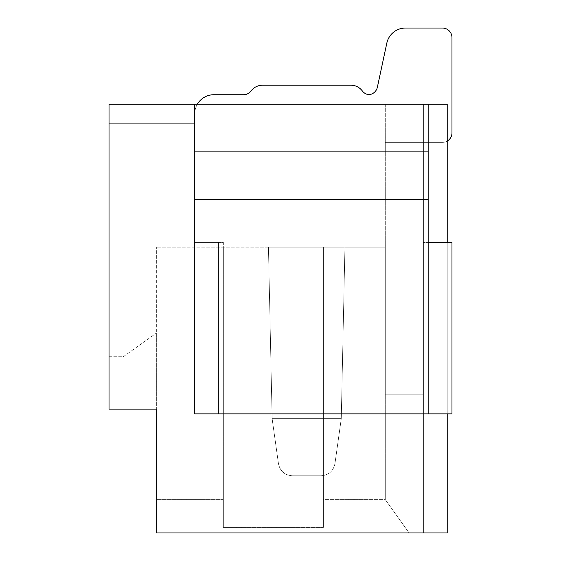 <?xml version="1.0" encoding="UTF-8"?>
<svg xmlns="http://www.w3.org/2000/svg" width="561" height="561" viewBox="0 0 561 561"><rect width="100%" height="100%" fill="white"/><g stroke="black" fill="none" stroke-linecap="round" stroke-linejoin="round"><path stroke-width="0.42" stroke-dasharray="2.81 2.1" d="M350.87 85.209A14.291 14.291 0 0 1 362.301 90.924A14.291 14.291 0 0 0 350.87 85.209A14.291 14.291 0 0 1 362.301 90.924A14.291 14.291 0 0 0 350.87 85.209L262.52 85.209A14.291 14.291 0 0 0 251.09 90.924A14.291 14.291 0 0 1 262.52 85.209L350.87 85.209A14.291 14.291 0 0 1 362.301 90.924A14.291 14.291 0 0 0 350.87 85.209L262.52 85.209A14.291 14.291 0 0 0 251.09 90.924A9.523 9.523 0 0 1 243.467 94.732A9.523 9.523 0 0 0 251.09 90.924A9.523 9.523 0 0 1 243.467 94.732L213.818 94.732A19.053 19.053 0 0 0 194.765 113.785L194.765 123.315L194.765 113.785A19.053 19.053 0 0 1 213.818 94.732L243.467 94.732L213.818 94.732A19.053 19.053 0 0 0 197.318 104.262L385.288 104.262L385.288 394.818L423.394 394.818L385.288 394.818L423.394 394.818L423.394 104.262L109.023 104.262L385.288 104.262L385.288 394.818L385.288 104.262L109.023 104.262L423.394 104.262L423.394 532.95L409.109 532.95L385.288 499.606L323.367 499.606L323.367 527.396L323.367 247.156L156.659 247.156L385.288 247.156L385.288 104.262L197.318 104.262L447.215 104.262L109.023 104.262L194.765 104.262L194.765 242.394L223.341 242.394L223.341 413.871L423.394 413.871L423.394 242.394L423.394 413.871L451.977 413.871L428.162 413.871L428.162 242.394L423.394 242.394L428.162 242.394L428.162 104.262L447.215 104.262L447.215 532.95L423.394 532.95L447.215 532.95L447.215 104.262L447.215 532.95L156.659 532.95L156.659 247.156L156.659 409.109L109.023 409.109L109.023 104.262L197.318 104.262A19.053 19.053 0 0 0 194.765 113.785L194.765 123.315L109.023 123.315L194.765 123.315L109.023 123.315L194.765 123.315L109.023 123.315L109.023 104.262L109.023 123.315L109.023 104.262L109.023 123.315L109.023 104.262L109.023 123.315L109.023 104.262L109.023 123.315L194.765 123.315L194.765 113.785A19.053 19.053 0 0 1 197.318 104.262A19.053 19.053 0 0 0 194.765 113.785L194.765 123.315L194.765 113.785A19.053 19.053 0 0 1 213.818 94.732L243.467 94.732A9.523 9.523 0 0 0 251.09 90.924A14.291 14.291 0 0 1 262.52 85.209L350.87 85.209A14.291 14.291 0 0 1 362.301 90.924A9.523 9.523 0 0 0 368.991 94.69A9.523 9.523 0 0 0 377.378 87.207L386.824 43.113A19.053 19.053 0 0 1 405.456 28.05L442.447 28.05A9.523 9.523 0 0 1 451.977 37.573L451.977 132.838A9.523 9.523 0 0 1 442.447 142.368L385.288 142.368L442.447 142.368L423.394 142.368L442.447 142.368L423.394 142.368L423.394 532.95L423.394 104.262L423.394 142.368L385.288 142.368L442.447 142.368L423.394 142.368L423.394 394.818L423.394 142.368L442.447 142.368A9.523 9.523 0 0 0 447.215 141.091M344.938 247.156L268.453 247.156L272.127 418.632L341.263 418.632L272.127 418.632L268.453 247.156L344.938 247.156L341.263 418.632L272.127 418.632L268.453 247.156L344.938 247.156L341.263 418.632L272.127 418.632L341.263 418.632L272.127 418.632L268.453 247.156L344.938 247.156L341.263 418.808L334.966 463.498C333.388 471.17 328.676 475.272 320.815 475.791C328.676 475.272 333.388 471.17 334.966 463.498L341.263 418.632L334.966 463.498C333.388 471.17 328.676 475.272 320.815 475.791L292.583 475.791C284.722 475.272 280.002 471.17 278.431 463.498L272.127 418.632L341.263 418.632L334.966 463.498L341.263 418.808L344.938 247.156L268.453 247.156L272.127 418.632L268.453 247.156L344.938 247.156L341.263 418.632L272.127 418.632L268.453 247.156L344.938 247.156L268.453 247.156L272.134 418.808L278.431 463.498C280.002 471.17 284.722 475.272 292.583 475.791L320.815 475.791C328.676 475.272 333.388 471.17 334.966 463.498L341.263 418.808L334.966 463.498C333.388 471.17 328.676 475.272 320.815 475.791L292.583 475.791C284.722 475.272 280.002 471.17 278.431 463.498L272.134 418.808L278.431 463.498C280.002 471.17 284.722 475.272 292.583 475.791L320.815 475.791C328.676 475.272 333.388 471.17 334.966 463.498L341.263 418.808L344.938 247.156M385.288 394.818L385.288 499.606L409.109 532.95L156.659 532.95L423.394 532.95L423.394 394.818L423.394 532.95L423.394 394.818L385.288 394.818L385.288 499.606L409.109 532.95L385.288 499.606L409.109 532.95L423.394 532.95L409.109 532.95L385.288 499.606L385.288 247.156L323.367 247.156L323.367 499.606L385.288 499.606L385.288 247.156L385.288 394.818L423.394 394.818L385.288 394.818M323.367 527.396L223.341 527.396L223.341 499.606L156.659 499.606L223.341 499.606L223.341 527.396L323.367 527.396L323.367 247.156L323.367 527.396M156.659 532.95L156.659 499.606L156.659 532.95M223.341 247.156L223.341 527.396L223.341 247.156M194.765 199.527L428.162 199.527L428.162 413.871L194.765 413.871L218.58 413.871L218.58 242.394L194.765 242.394L223.341 242.394L194.765 242.394L218.58 242.394L218.58 413.871L194.765 413.871L223.341 413.871L223.341 242.394L194.765 242.394L218.58 242.394L218.58 413.871L194.765 413.871L194.765 242.394L218.58 242.394L218.58 413.871L194.765 413.871L194.765 104.262L194.765 413.871L194.765 242.394L194.765 413.871L451.977 413.871L451.977 242.394L428.162 242.394L451.977 242.394L451.977 413.871L451.977 242.394L423.394 242.394L428.162 242.394L428.162 104.262L194.765 104.262M428.162 199.527L428.162 104.262M428.162 151.891L194.765 151.891M156.659 409.109L109.023 409.109L156.659 409.109L156.659 332.897L156.659 499.606M109.023 356.712L123.315 356.712L156.659 332.897L123.315 356.712L109.023 356.712M447.215 242.394L447.215 413.871M194.765 242.394L194.765 413.871L194.765 242.394M428.162 413.871L428.162 242.394M451.977 132.838A9.523 9.523 0 0 1 442.447 142.368A9.523 9.523 0 0 0 451.977 132.838A9.523 9.523 0 0 1 442.447 142.368A9.523 9.523 0 0 0 451.977 132.838A9.523 9.523 0 0 1 442.447 142.368A9.523 9.523 0 0 0 451.977 132.838L451.977 37.573A9.523 9.523 0 0 0 442.447 28.05A9.523 9.523 0 0 1 451.977 37.573A9.523 9.523 0 0 0 442.447 28.05A9.523 9.523 0 0 1 451.977 37.573A9.523 9.523 0 0 0 442.447 28.05A9.523 9.523 0 0 1 451.977 37.573M368.991 94.69A9.523 9.523 0 0 0 377.378 87.207A9.523 9.523 0 0 1 368.991 94.69A9.523 9.523 0 0 1 362.301 90.924A9.523 9.523 0 0 0 368.991 94.69A9.523 9.523 0 0 1 362.301 90.924A9.523 9.523 0 0 0 368.991 94.69A9.523 9.523 0 0 1 362.301 90.924A9.523 9.523 0 0 0 368.991 94.69A9.523 9.523 0 0 0 377.378 87.207L386.824 43.113A19.053 19.053 0 0 1 405.456 28.05L442.447 28.05M386.824 43.113L377.378 87.207L386.824 43.113A19.053 19.053 0 0 1 405.456 28.05A19.053 19.053 0 0 0 386.824 43.113A19.053 19.053 0 0 1 405.456 28.05A19.053 19.053 0 0 0 386.824 43.113A19.053 19.053 0 0 1 405.456 28.05M197.318 104.262A19.053 19.053 0 0 0 194.765 113.785A19.053 19.053 0 0 1 213.818 94.732A19.053 19.053 0 0 0 197.318 104.262A19.053 19.053 0 0 1 213.818 94.732L243.467 94.732M251.09 90.924A14.291 14.291 0 0 1 262.52 85.209A14.291 14.291 0 0 0 251.09 90.924A14.291 14.291 0 0 1 262.52 85.209M194.765 123.315L194.765 113.785L194.765 123.315L109.023 123.315L194.765 123.315M272.127 418.632L278.431 463.498C280.002 471.17 284.722 475.272 292.583 475.791C284.722 475.272 280.002 471.17 278.431 463.498L272.127 418.632M320.815 475.791L292.583 475.791L320.815 475.791C328.676 475.272 333.388 471.17 334.966 463.498C333.388 471.17 328.676 475.272 320.815 475.791L292.583 475.791C284.722 475.272 280.002 471.17 278.431 463.498C280.002 471.17 284.722 475.272 292.583 475.791L320.815 475.791M272.134 418.808L278.431 463.498L272.134 418.808"/><path stroke-width="0.84" d="M447.215 242.394L447.215 104.262L109.023 104.262L109.023 409.109L156.659 409.109L156.659 532.95L447.215 532.95L447.215 413.871M156.659 499.606L156.659 409.109M194.765 104.262L194.765 413.871L451.977 413.871L451.977 242.394L428.162 242.394L428.162 199.527L194.765 199.527M428.162 242.394L428.162 413.871M428.162 104.262L428.162 199.527M194.765 151.891L428.162 151.891M197.318 104.262A19.053 19.053 0 0 1 213.818 94.732L243.467 94.732A9.523 9.523 0 0 0 251.09 90.924A14.291 14.291 0 0 1 262.52 85.209L350.87 85.209A14.291 14.291 0 0 1 362.301 90.924A9.523 9.523 0 0 0 368.991 94.69A9.523 9.523 0 0 0 377.378 87.207L386.824 43.113A19.053 19.053 0 0 1 405.456 28.05L442.447 28.05A9.523 9.523 0 0 1 451.977 37.573L451.977 132.838A9.523 9.523 0 0 1 447.215 141.091M243.467 94.732A9.523 9.523 0 0 0 251.09 90.924A9.523 9.523 0 0 1 243.467 94.732A9.523 9.523 0 0 0 251.09 90.924M262.52 85.209L350.87 85.209M368.991 94.69A9.523 9.523 0 0 0 377.378 87.207A9.523 9.523 0 0 1 368.991 94.69A9.523 9.523 0 0 0 377.378 87.207L386.824 43.113M405.456 28.05L442.447 28.05M451.977 37.573L451.977 132.838"/></g></svg>
